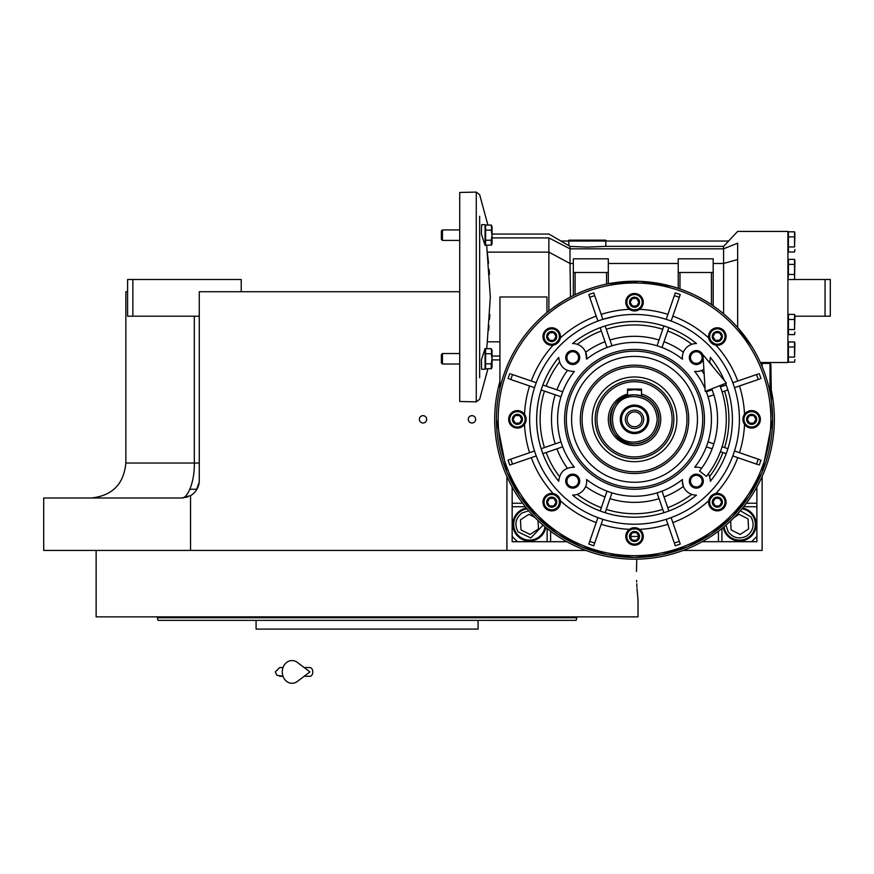 <?xml version="1.0" encoding="UTF-8"?>
<svg xmlns="http://www.w3.org/2000/svg" width="874" height="874" viewBox="0 0 874 874"><rect width="100%" height="100%" fill="white"/><g stroke="black" fill="none" stroke-linecap="round" stroke-linejoin="round"><path stroke-width="1.31" d="M189.887 489.254L196.934 489.254M762.128 476.538L762.128 550.434L683.184 550.434M787.911 279.494L788.435 274.491L794.542 274.491L794.542 259.349L788.435 259.349L788.435 274.491M794.553 279.494L830.3 279.494L830.3 316.202L794.903 316.202M825.056 279.494L825.056 316.202M585.864 550.434L43.7 550.434L43.7 497.994L181.792 497.994L187.866 496.902M194.312 316.202L194.312 463.034L125.856 463.034L125.856 291.73L127.604 291.73M459.724 291.73L199.272 291.73L199.272 480.514A17.48 17.48 0 0 1 190.543 495.645L190.543 550.434M506.92 476.538L506.92 550.434M423.016 423.005A3.671 3.671 0 0 0 426.687 419.334A3.671 3.671 0 0 0 423.016 415.663A3.671 3.671 0 0 0 419.345 419.334A3.671 3.671 0 0 0 423.016 423.005M471.96 423.005A3.671 3.671 0 0 0 475.631 419.334A3.671 3.671 0 0 0 471.96 415.663A3.671 3.671 0 0 0 468.289 419.334A3.671 3.671 0 0 0 471.96 423.005M190.521 495.656L181.792 497.994C187.495 498.541 194.749 482.142 194.312 463.034L199.272 463.034M241.224 291.73L241.224 279.494L132.848 279.494L132.848 316.202L199.272 316.202M132.848 316.202L127.604 316.202L127.604 279.494L132.848 279.494M196.421 490.096L199.196 482.197L196.421 490.096M199.25 481.279L199.272 480.514L199.25 481.279M636.48 571.41L636.764 559.152L636.48 571.41C638.151 608.621 638.151 608.621 636.48 571.41M636.633 580.434L636.687 581.942M636.764 583.788L636.938 587.197M637.026 588.573L638.02 600.252L638.02 616.858L96.14 616.858L96.14 550.434M375.82 620.354L158.019 620.354L157.32 617.732L576.84 617.732L576.84 616.858M478.078 620.354L478.078 629.094L256.082 629.094L256.082 620.354L189.221 620.354M157.32 616.858L157.32 617.732M480.7 617.732L487.736 617.732M576.84 617.732L576.141 620.354L358.34 620.354M158.019 620.354L159.363 620.354M162.389 620.354L174.363 620.354M452.295 620.354L467.153 620.354L452.295 620.354M267.007 620.354L281.865 620.354L267.007 620.354M544.939 620.354L559.797 620.354L544.939 620.354M445.106 629.094L289.054 629.094M756.884 487.037L756.884 536.45L751.64 541.694L702.226 541.694L756.873 541.705L756.873 536.461M566.822 541.694L517.408 541.694L512.164 536.45L512.164 487.037L512.153 541.705L566.833 541.705M512.164 503.238L522.652 503.238M550.62 541.694L550.62 531.206M718.428 541.694L718.428 531.206M756.884 503.238L746.396 503.238M723.257 527.415A16.606 16.606 0 0 0 756.196 524.4A16.606 16.606 0 0 0 742.605 508.067M526.443 508.067A16.606 16.606 0 0 0 529.458 541.006A16.606 16.606 0 0 0 545.791 527.415M528.726 510.777L522.007 512.983C515.594 518.206 514.273 524.498 518.053 531.851L530.758 537.969L543.082 525.132M527.088 508.843A15.732 15.732 -33.2 0 0 516.294 532.998A15.732 15.732 146.8 0 0 545.015 526.771M534.669 517.244L528.901 514.316L520.456 519.844L521.013 529.917L530.015 534.473L538.471 528.956L538.002 520.522M641.516 389.553A30.59 30.59 0 0 0 639.134 389.094A30.59 30.59 0 0 1 641.516 389.553L639.123 389.094M629.914 389.094A30.59 30.59 0 0 0 627.532 389.553L629.925 389.094M725.966 525.132L728.173 531.851C733.395 538.264 739.688 539.586 747.041 535.806C753.454 530.584 754.775 524.302 750.995 516.938L740.322 510.777M724.033 526.771A15.732 15.732 -33.2 0 0 726.414 532.998A15.732 15.732 146.8 0 0 748.188 537.565A15.732 15.732 146.8 0 0 752.754 515.791A15.732 15.732 -33.2 0 0 741.96 508.843M730.642 520.904L731.134 529.917L740.147 534.473L748.592 528.956L748.035 518.872L739.033 514.316L734.04 517.583M657.248 419.334C655.904 405.536 648.322 397.954 634.524 396.61C605.212 395.201 605.212 443.468 634.524 442.058C648.322 440.714 655.904 433.133 657.248 419.334M610.052 419.334A24.472 24.472 0 0 0 634.524 443.806A24.472 24.472 0 0 0 641.516 395.878A24.472 24.472 0 0 0 634.524 394.862C602.951 393.355 602.951 445.314 634.524 443.806C649.382 442.353 657.543 434.192 658.996 419.334C657.543 404.476 649.382 396.315 634.524 394.862A24.472 24.472 0 0 0 610.052 419.334L610.533 414.527M641.516 390.208L634.524 389.378L627.532 390.208M634.524 405.088A14.246 14.246 0 0 0 620.278 419.334A14.246 14.246 0 0 0 634.524 433.58A14.246 14.246 0 0 0 648.77 419.334A14.246 14.246 0 0 0 634.524 405.088M634.524 432.357A13.023 13.023 0 0 1 621.501 419.334A13.023 13.023 0 0 1 634.524 406.312A13.023 13.023 0 0 1 647.547 419.334A13.023 13.023 0 0 1 634.524 432.357M634.524 428.511A9.177 9.177 0 0 1 625.347 419.334A9.177 9.177 0 0 1 634.524 410.157A9.177 9.177 0 0 1 643.701 419.334A9.177 9.177 0 0 1 634.524 428.511M634.524 426.763A7.429 7.429 0 0 0 641.953 419.334A7.429 7.429 0 0 0 634.524 411.905A7.429 7.429 0 0 0 627.095 419.334A7.429 7.429 0 0 0 634.524 426.763M719.881 385.631A91.77 91.77 0 0 1 706.389 476.396L699.55 470.966A83.03 83.03 0 0 0 711.753 388.832A83.03 83.03 0 0 1 712.135 389.837L706.345 391.825A76.912 76.912 -109 0 1 708.06 396.785L710.103 396.086M702.969 354.713L705.242 391.41L726.381 383.063L702.969 354.713M304.163 667.55L309.931 667.55A4.37 2.862 90 0 1 312.794 671.92A4.37 2.862 90 0 1 309.931 676.29L304.163 676.29M297.346 681.447A11.362 9.756 -90 0 1 287.371 681.906A11.362 9.756 -90 0 1 282.269 671.92A11.362 9.756 -90 0 1 287.371 661.935A11.362 9.756 -90 0 1 297.346 662.394L309.942 671.92L297.346 681.447M641.516 395.878L641.516 394.065A26.22 26.22 0 0 1 634.524 445.554A26.22 26.22 0 0 1 627.532 394.065L627.532 395.878M630.154 304.72A5.036 5.036 0 0 1 630.154 299.716L630.176 299.684A5.036 5.036 0 0 1 634.502 297.182L634.546 297.182A5.036 5.036 0 0 1 638.872 299.684L638.894 299.716A5.036 5.036 0 0 1 638.894 304.72L638.872 304.753A5.036 5.036 0 0 1 634.546 307.255L634.502 307.255A5.036 5.036 0 0 1 630.176 304.753L630.154 299.716M547.342 339.025A5.036 5.036 0 0 1 547.342 334.021L547.364 333.988A5.036 5.036 0 0 1 551.691 331.486L551.734 331.486A5.036 5.036 0 0 1 556.061 333.988L556.082 334.021A5.036 5.036 0 0 1 556.082 339.025L556.061 339.057A5.036 5.036 0 0 1 551.734 341.559L551.691 341.559A5.036 5.036 0 0 1 547.364 339.057L547.342 334.021M513.038 421.836A5.036 5.036 0 0 1 513.038 416.832L513.06 416.8A5.036 5.036 0 0 1 517.386 414.298L517.43 414.298A5.036 5.036 0 0 1 521.756 416.8L521.778 416.832A5.036 5.036 0 0 1 521.778 421.836L521.756 421.869A5.036 5.036 0 0 1 517.43 424.371L517.386 424.371A5.036 5.036 0 0 1 513.06 421.869L513.038 416.832M547.342 504.648A5.036 5.036 0 0 1 547.342 499.644L547.364 499.611A5.036 5.036 0 0 1 551.691 497.109L551.734 497.109A5.036 5.036 0 0 1 556.061 499.611L556.082 499.644A5.036 5.036 0 0 1 556.082 504.648L556.061 504.68A5.036 5.036 0 0 1 551.734 507.182L551.691 507.182A5.036 5.036 0 0 1 547.364 504.68L547.342 499.644M630.154 538.952A5.036 5.036 0 0 1 630.154 533.948L630.176 533.916A5.036 5.036 0 0 1 634.502 531.414L634.546 531.414A5.036 5.036 0 0 1 638.872 533.916L638.894 533.948A5.036 5.036 0 0 1 638.894 538.952L638.872 538.985A5.036 5.036 0 0 1 634.546 541.487L634.502 541.487A5.036 5.036 0 0 1 630.176 538.985L630.154 533.948M712.966 504.648A5.036 5.036 0 0 1 712.966 499.644L712.987 499.611A5.036 5.036 0 0 1 717.314 497.109L717.357 497.109A5.036 5.036 0 0 1 721.684 499.611L721.706 499.644A5.036 5.036 0 0 1 721.706 504.648L721.684 504.68A5.036 5.036 0 0 1 717.357 507.182L717.314 507.182A5.036 5.036 0 0 1 712.987 504.68L712.966 499.644M747.27 421.836A5.036 5.036 0 0 1 747.27 416.832L747.292 416.8A5.036 5.036 0 0 1 751.618 414.298L751.662 414.298A5.036 5.036 0 0 1 755.988 416.8L756.01 416.832A5.036 5.036 0 0 1 756.01 421.836L755.988 421.869A5.036 5.036 0 0 1 751.662 424.371L751.618 424.371A5.036 5.036 0 0 1 747.292 421.869L747.27 416.832M682.441 359.17A76.912 76.912 0 0 0 586.607 359.17A13.984 13.984 0 0 0 572.568 343.548A97.888 97.888 0 0 1 696.48 343.548A13.984 13.984 0 0 0 682.441 359.17L682.354 357.062M709.404 362.492A13.984 13.984 0 0 0 710.311 357.379A97.888 97.888 0 0 1 724.502 380.78M725.573 383.38A97.888 97.888 0 0 1 710.311 481.29A13.984 13.984 0 0 0 708.301 473.916M708.06 396.785L713.84 394.797A83.03 83.03 0 0 1 713.84 443.872L708.06 441.883A76.912 76.912 -71 0 1 706.345 446.843L712.135 448.832A83.03 83.03 0 0 1 701.647 468.202A13.984 13.984 0 0 0 694.688 467.251A76.912 76.912 0 0 0 706.061 391.082M664.021 496.945A83.03 83.03 0 0 0 683.392 486.457L682.343 481.137A13.984 13.984 0 0 0 696.48 495.121L695.966 495.11M682.343 481.432L682.441 479.498A13.984 13.984 0 0 0 682.343 481.137M695.387 495.088L694.808 495.034M694.754 495.034L694.109 494.946M693.333 494.793L691.913 494.4M558.759 358.187L558.737 357.532C559.83 366.796 565.03 371.428 574.36 371.417L573.792 371.472M558.847 359.258L558.77 358.395M574.36 371.417A76.912 76.912 0 0 0 574.36 467.251C565.03 467.24 559.83 471.873 558.737 481.137L558.748 480.558M712.966 339.025A5.036 5.036 0 0 1 712.966 334.021L712.987 333.988A5.036 5.036 0 0 1 717.314 331.486L717.357 331.486A5.036 5.036 0 0 1 721.684 333.988L721.706 334.021A5.036 5.036 0 0 1 721.706 339.025L721.684 339.057A5.036 5.036 0 0 1 717.357 341.559L717.314 341.559A5.036 5.036 0 0 1 712.987 339.057L712.966 334.021M734.761 382.047L732.805 382.725A104.88 104.88 -109 0 1 734.51 387.674L736.465 387.007M739.47 385.969A110.124 110.124 0 0 1 744.528 414.254L744.189 414.768M743.829 415.412L742.9 419.334A8.74 8.74 0 0 0 751.64 428.074A8.74 8.74 0 0 0 760.38 419.334A8.74 8.74 0 0 0 751.64 410.594A8.74 8.74 0 0 0 742.9 419.334A8.74 8.74 0 0 0 751.64 428.074A8.74 8.74 0 0 0 760.38 419.334A8.74 8.74 0 0 0 751.64 410.594A8.74 8.74 0 0 0 744.528 424.414A8.74 8.74 0 0 0 760.38 419.334M605.824 246.348L605.824 241.038L728.676 241.038L723.585 246.348L605.824 246.348L587.328 247.113L569.979 246.413M568.832 245.66L560.857 241.038L568.832 241.038L568.832 245.66L570.012 246.435L570.012 248.828L723.585 248.828L723.585 313.799M492.062 237.903L548.872 237.903C548.872 232.823 548.872 232.823 548.872 237.903L548.872 252.138L570.012 263.467L570.514 296.974M716.713 308.369L713.184 305.834L713.184 258.824L678.224 258.824L678.224 272.502L713.184 272.502M489.833 314.443L489.516 319.48M489.036 325.532L488.566 330.536M728.545 241.038L737.656 231.424L787.911 231.424L787.911 362.524L762.128 362.524L762.128 366.545M760.282 362.273L761.254 362.524M739.022 329.061L750.373 344.181M751.837 346.475L737.656 327.499L737.656 243.169C737.656 227.644 737.656 227.644 737.656 243.169L723.585 248.828L723.585 246.348M754.612 351.162L752.481 347.524M794.542 362.131L794.903 359.607L794.542 362.131L788.435 362.131L788.435 357.084L794.542 357.084L794.542 341.942L788.435 341.942L788.435 357.084M794.542 334.6L794.903 332.076L794.542 334.6L788.435 334.6L788.435 329.553L794.542 329.553L794.542 314.411L788.435 314.411L788.435 329.553M794.542 252.007L794.903 249.483L794.542 252.007L788.435 252.007L788.435 246.96L794.542 246.96L794.542 231.818L788.435 231.818L788.435 246.96M569.52 297.499L565.325 299.837M563.468 300.929L559.316 303.518M553.788 307.298L552.914 307.932M724.917 314.935L725.923 315.82M762.15 472.069L772.616 419.334L771.48 401.701M771.458 401.461L770.868 364.272L769.994 363.398L769.994 392.557M734.717 324.309L736.279 325.98M713.184 263.467L723.585 263.467L737.656 259.534M678.224 272.502L678.224 288.344L679.972 288.933A138.092 138.092 0 0 1 711.436 304.644L713.184 305.834M678.224 288.344L672.346 286.519M671.385 286.257L639.954 281.352L608.304 283.755L608.304 258.824L573.344 258.824L573.344 272.502L608.304 272.502M573.169 295.62L575.092 294.691A138.092 138.092 0 0 1 606.556 284.105L606.556 272.502M574.469 294.986L575.016 294.724M548.872 311.013L548.872 252.138L487.288 252.138L488.544 263.183M552.718 308.085L563.042 301.18M565.27 299.858L569.957 297.269M499.928 388.46L499.928 296.974L546.949 296.974L546.949 312.564A134.093 129.964 -30.8 0 1 547.856 311.821M794.903 344.465L794.542 357.084M788.435 346.989L794.542 346.989M794.903 316.934L794.542 329.553M788.435 319.458L794.542 319.458M794.903 234.341L794.542 246.96M788.435 236.865L794.542 236.865M788.435 279.538L794.542 279.538L794.542 274.491M788.435 264.396L794.542 264.396M638.894 536.374L638.894 536.374A117.116 117.116 0 0 1 630.154 536.374A117.116 117.116 0 0 0 638.894 536.374L638.894 536.374M496.432 419.334A138.092 138.092 0 0 0 634.524 557.426A138.092 138.092 0 0 0 772.616 419.334A138.092 138.092 0 0 0 634.524 281.242A138.092 138.092 0 0 0 496.432 419.334A138.092 138.092 0 0 0 634.524 557.426A138.092 138.092 0 0 0 772.616 419.334A138.092 138.092 0 0 0 634.524 281.242A138.092 138.092 0 0 0 496.432 419.334L506.811 471.862M506.986 472.288L519.571 495.853M519.713 496.061L536.68 516.785M536.942 517.037L557.514 533.959M557.907 534.222L581.418 546.807M581.713 546.927L607.343 554.728M607.638 554.782L634.174 557.426M634.655 557.426L661.159 554.837M661.531 554.761L687.161 547.004M687.39 546.906L710.966 534.342M711.349 534.08L731.942 517.211M732.226 516.916L749.226 496.235M749.346 496.05L761.975 472.484M489.134 269.531L489.506 274.36M573.344 272.502L573.344 295.532M499.928 341.81L487.288 341.81L490.325 296.974L486.665 245.266M573.344 263.467L570.012 263.467L570.012 248.828L548.872 237.903M794.903 261.872L794.542 279.538M485.07 348.551L481.432 359.782L481.607 369.265L485.07 369.265L485.07 348.551L486.13 348.682M487.288 341.81L486.665 348.682M485.07 245.397L485.07 224.684L481.607 224.684L481.432 234.166L485.07 245.397L486.13 245.266M721.706 494.575A8.74 8.74 0 0 1 726.065 501.709M713.479 494.313A8.74 8.74 0 0 1 715.904 493.526L714.615 493.843L708.716 500.715A110.124 110.124 0 0 1 672.849 522.576M747.27 411.763A8.74 8.74 0 0 1 756.01 411.763M712.692 343.919A8.74 8.74 0 0 1 712.07 343.493M709.939 341.166A8.74 8.74 0 0 1 709.568 340.521M709.502 340.379A8.74 8.74 0 0 1 708.716 337.954L709.033 339.243M709.043 339.265L715.904 345.143A8.74 8.74 0 0 1 713.315 344.28M630.154 309.789A8.74 8.74 0 0 1 629.444 309.33L630.58 310.019A8.74 8.74 0 0 1 630.154 309.789L630.154 309.789M638.894 309.789L638.894 309.789A8.74 8.74 0 0 1 637.168 310.543M636.469 310.74A8.74 8.74 0 0 1 635.737 310.871M632.579 310.74A8.74 8.74 0 0 1 631.858 310.543M631.716 310.488A8.74 8.74 0 0 1 630.602 310.03L639.604 309.33A8.74 8.74 0 0 0 634.524 293.478A8.74 8.74 0 0 0 625.784 302.218A8.74 8.74 0 0 0 634.524 310.958A8.74 8.74 0 0 0 643.264 302.218A8.74 8.74 0 0 0 634.524 293.478A8.74 8.74 0 0 0 625.784 302.218A8.74 8.74 0 0 0 634.524 310.958A8.74 8.74 0 0 0 643.264 302.218M547.342 344.094A8.74 8.74 0 0 1 542.972 336.523A8.74 8.74 0 0 0 551.712 345.263A8.74 8.74 0 0 0 560.452 336.523A8.74 8.74 0 0 0 551.712 327.783A8.74 8.74 0 0 0 542.972 336.523A8.74 8.74 0 0 0 551.712 345.263A8.74 8.74 0 0 0 560.452 336.523A8.74 8.74 0 0 0 551.712 327.783A8.74 8.74 0 0 0 542.972 336.523M555.569 344.356A8.74 8.74 0 0 1 553.144 345.143L554.433 344.826M529.578 385.969A110.124 110.124 0 0 0 524.52 414.254A8.74 8.74 0 0 1 526.061 418.122L524.52 414.254A8.74 8.74 0 0 0 508.668 419.334A8.74 8.74 0 0 0 517.408 428.074A8.74 8.74 0 0 0 526.148 419.334A8.74 8.74 0 0 0 517.408 410.594A8.74 8.74 0 0 0 508.668 419.334L508.668 419.323M513.038 411.763A8.74 8.74 0 0 1 521.778 411.763M521.778 426.905A8.74 8.74 0 0 1 511.541 425.813M556.356 494.75A8.74 8.74 0 0 1 556.978 495.176M559.109 497.503A8.74 8.74 0 0 1 559.48 498.147M559.546 498.289A8.74 8.74 0 0 1 560.332 500.715L560.016 499.425M560.005 499.404L553.144 493.526A8.74 8.74 0 0 1 555.733 494.389M638.894 528.879A8.74 8.74 0 0 1 639.604 529.338L638.468 528.65A8.74 8.74 0 0 1 638.894 528.879L638.894 528.879M630.154 528.879L630.154 528.879A8.74 8.74 0 0 1 631.88 528.125M632.579 527.929A8.74 8.74 0 0 1 633.311 527.798M636.469 527.929A8.74 8.74 0 0 1 637.19 528.125M637.332 528.18A8.74 8.74 0 0 1 638.446 528.639L629.444 529.338A8.74 8.74 0 0 0 634.524 545.19A8.74 8.74 0 0 0 643.264 536.45A8.74 8.74 0 0 0 634.524 527.71A8.74 8.74 0 0 0 625.784 536.45A8.74 8.74 0 0 0 634.524 545.19A8.74 8.74 0 0 0 643.264 536.45A8.74 8.74 0 0 0 634.524 527.71A8.74 8.74 0 0 0 625.784 536.45M737.765 381.009A110.124 110.124 0 0 0 715.904 345.143A8.74 8.74 0 0 0 726.076 336.523A8.74 8.74 0 0 0 717.336 327.783A8.74 8.74 0 0 0 708.596 336.523A8.74 8.74 0 0 0 717.336 345.263A8.74 8.74 0 0 0 726.076 336.523A8.74 8.74 0 0 0 717.336 327.783A8.74 8.74 0 0 0 708.596 336.523A8.74 8.74 0 0 0 717.336 345.263A8.74 8.74 0 0 0 726.076 336.523M757.998 374.05L732.805 382.725M734.51 387.674L759.714 378.999M759.714 459.669L734.51 450.995A104.88 104.88 -71 0 1 732.805 455.944L757.998 464.629M679.819 542.809L680.245 544.065A132.848 132.848 0 0 1 675.285 545.769L674.859 544.524M594.189 544.524L593.763 545.769A132.848 132.848 0 0 1 588.803 544.065L589.229 542.809M531.283 457.659A110.124 110.124 0 0 0 553.144 493.526A8.74 8.74 0 0 0 542.972 502.146A8.74 8.74 0 0 0 551.712 510.886A8.74 8.74 0 0 0 560.452 502.146A8.74 8.74 0 0 0 551.712 493.406A8.74 8.74 0 0 0 542.972 502.146A8.74 8.74 0 0 0 551.712 510.886A8.74 8.74 0 0 0 560.452 502.146A8.74 8.74 0 0 0 551.712 493.406A8.74 8.74 0 0 0 542.972 502.146M511.05 464.629L509.793 465.055A132.848 132.848 0 0 1 508.089 460.095L509.334 459.669M509.334 378.999L534.538 387.674A104.88 104.88 109 0 1 536.243 382.725L511.05 374.05M589.229 295.86L588.803 294.604A132.848 132.848 0 0 1 593.763 292.899L594.189 294.156M674.859 294.156L675.285 292.899A132.848 132.848 0 0 1 680.245 294.604L679.819 295.86M568.1 241.038L568.974 240.164L605.682 240.164L606.556 241.038M666.851 317.393L666.185 319.349A104.88 104.88 -161 0 1 671.134 321.053L671.811 319.097M742.987 420.558L744.528 424.414A110.124 110.124 0 0 1 739.47 452.699M736.465 451.661L734.51 450.995M732.805 455.944L734.761 456.621M671.811 519.571L671.134 517.616A104.88 104.88 -19 0 1 666.185 519.32L675.285 545.769A132.848 132.848 0 0 0 680.245 544.065L671.134 517.616M666.185 519.32L666.851 521.286M602.197 521.286L602.863 519.32A104.88 104.88 19 0 1 597.914 517.616L588.803 544.065A132.848 132.848 0 0 0 593.763 545.769L602.863 519.32M597.914 517.616L597.237 519.571M534.287 456.621L536.243 455.944A104.88 104.88 71 0 1 534.538 450.995L508.089 460.095A132.848 132.848 0 0 0 509.793 465.055L536.243 455.944M534.538 450.995L532.583 451.661M532.572 387.007L534.538 387.674M529.578 452.699A110.124 110.124 0 0 1 524.52 424.414L524.859 423.901M525.219 423.256L525.667 422.186M525.733 422L525.995 420.929M536.243 382.725L534.287 382.047M554.455 344.815L560.332 337.954A110.124 110.124 0 0 1 596.199 316.093M597.237 319.097L597.914 321.053A104.88 104.88 161 0 1 602.863 319.349L593.763 292.899A132.848 132.848 0 0 0 588.803 294.604L597.914 321.053M614.717 316.344L602.863 319.349L602.197 317.393M671.134 321.053L680.245 294.604A132.848 132.848 0 0 0 675.285 292.899L666.185 319.349M459.724 401.494L459.724 192.455L476.275 192.094L476.275 401.854L459.724 401.494M739.404 419.334A104.88 104.88 0 0 0 634.524 314.454A104.88 104.88 0 0 0 529.644 419.334A104.88 104.88 0 0 0 634.524 524.214A104.88 104.88 0 0 0 739.404 419.334M760.959 378.573A132.848 132.848 0 0 0 759.255 373.613A132.848 132.848 0 0 1 760.959 378.573M759.255 465.055A132.848 132.848 0 0 0 760.959 460.095A132.848 132.848 0 0 1 759.255 465.055M726.076 502.146A8.74 8.74 0 0 0 717.336 493.406A8.74 8.74 0 0 0 708.596 502.146A8.74 8.74 0 0 0 717.336 510.886A8.74 8.74 0 0 0 726.076 502.146A8.74 8.74 0 0 0 717.336 493.406A8.74 8.74 0 0 0 708.596 502.146A8.74 8.74 0 0 0 717.336 510.886A8.74 8.74 0 0 0 726.076 502.146M509.793 373.613A132.848 132.848 0 0 0 508.089 378.573A132.848 132.848 0 0 1 509.793 373.613M558.737 481.29C544.251 463.176 536.887 442.528 536.636 419.334C536.865 396.141 544.229 375.481 558.737 357.379L558.737 357.379M696.48 495.121A97.888 97.888 0 0 1 572.568 495.121A13.984 13.984 0 0 0 586.607 479.498A76.912 76.912 0 0 0 682.441 479.498M705.078 388.722A76.912 76.912 0 0 0 694.688 371.417A13.984 13.984 0 0 0 703.876 369.298M565.729 357.532A6.992 6.992 0 0 1 572.721 350.54A6.992 6.992 0 0 1 579.713 357.532A6.992 6.992 0 0 1 572.721 364.524A6.992 6.992 0 0 1 565.729 357.532M703.22 358.701A6.992 6.992 0 0 1 695.737 364.502A6.992 6.992 0 0 1 695.311 350.616A6.992 6.992 0 0 1 703.024 355.532M689.335 481.137A6.992 6.992 0 0 1 696.327 474.145A6.992 6.992 0 0 1 703.319 481.137A6.992 6.992 0 0 1 696.327 488.129A6.992 6.992 0 0 1 689.335 481.137M565.729 481.137A6.992 6.992 0 0 1 572.721 474.145A6.992 6.992 0 0 1 579.713 481.137A6.992 6.992 0 0 1 572.721 488.129A6.992 6.992 0 0 1 565.729 481.137M485.594 363.824L491.275 363.824L491.275 368.872L492.062 367.167L492.062 358.777L491.527 368.566L485.594 368.872L485.594 348.682L491.275 348.682L492.018 358.777L491.275 353.73L485.594 353.73M491.527 244.971L485.594 245.266L485.594 225.077L491.275 225.077L492.018 235.172L491.275 230.124L485.594 230.124M499.928 381.403A139.84 139.84 0 0 0 634.524 559.174A139.84 139.84 0 0 0 770.868 388.264M762.685 363.398A139.84 139.84 0 0 0 762.303 362.524M712.966 336.381L712.966 337.834M712.987 333.988L717.314 331.486L721.684 333.988M721.706 334.021L721.706 336.523L719.521 340.303L715.151 340.303L712.966 336.523L715.151 332.732L714.014 333.398M715.151 332.732L719.521 332.732L718.384 332.076M721.706 336.665L721.706 339.025M719.521 332.732L721.706 336.523L721.706 335.201M721.684 339.057L717.357 341.559L712.987 339.057M719.521 340.303L720.668 339.647M715.151 340.303L716.298 340.969M572.12 467.164L572.776 467.153M573.77 467.186L574.36 467.251M558.77 480.219L558.836 479.498M558.945 396.086L560.988 396.785A76.912 76.912 109 0 1 562.703 391.825L542.852 384.997A97.888 97.888 -71 0 0 542.339 386.417M542.219 386.734A97.888 97.888 -71 0 0 541.148 389.957A97.888 97.888 0 0 0 541.148 448.712A97.888 97.888 -109 0 0 542.852 453.672A97.888 97.888 0 0 0 555.383 476.942A97.888 97.888 0 0 1 542.852 453.672L562.703 446.843A76.912 76.912 71 0 1 560.988 441.883L541.148 448.712A97.888 97.888 0 0 1 541.148 389.957L560.988 396.785A76.912 76.912 0 0 0 560.988 441.883L558.945 442.583M575.704 494.793L574.983 494.935M574.24 495.034L573.65 495.088M605.026 496.945A83.03 83.03 0 0 1 585.656 486.457A13.984 13.984 0 0 1 577.255 494.367A94.392 94.392 0 0 0 601.323 507.696M586.607 479.498L586.694 481.607M586.662 482.284L586.487 483.606M611.276 494.913L611.975 492.87A76.912 76.912 19 0 1 607.015 491.155L600.187 511.006M662.732 493.209L662.033 491.155A76.912 76.912 -19 0 1 657.073 492.87L663.901 512.71A97.888 97.888 0 0 1 605.147 512.71L611.975 492.87M710.289 480.405L710.311 481.29M710.081 478.602L710.289 480.339M694.688 467.251L697.048 467.175M710.311 357.379L710.289 358.274M710.289 358.329L710.18 359.422M710.18 359.465L709.557 362.065A94.392 94.392 0 0 1 712.911 366.741M697.048 371.494L696.152 371.516M696.108 371.516L694.688 371.417M566.909 357.532A5.812 5.812 0 0 1 572.721 351.719A5.812 5.812 0 0 1 578.533 357.532A5.812 5.812 0 0 1 572.721 363.344A5.812 5.812 0 0 1 566.909 357.532M690.515 357.532A5.812 5.812 0 0 1 696.327 351.719A5.812 5.812 0 0 1 702.139 357.532A5.812 5.812 0 0 1 696.327 363.344A5.812 5.812 0 0 1 690.515 357.532M690.515 481.137A5.812 5.812 0 0 1 696.327 475.325A5.812 5.812 0 0 1 702.139 481.137A5.812 5.812 0 0 1 696.327 486.949A5.812 5.812 0 0 1 690.515 481.137M566.909 481.137A5.812 5.812 0 0 1 572.721 475.325A5.812 5.812 0 0 1 578.533 481.137A5.812 5.812 0 0 1 572.721 486.949A5.812 5.812 0 0 1 566.909 481.137M704.444 419.334A69.92 69.92 0 0 0 634.524 349.414A69.92 69.92 0 0 0 564.604 419.334A69.92 69.92 0 0 0 634.524 489.254A69.92 69.92 0 0 0 704.444 419.334M693.344 343.875L694.065 343.733M694.808 343.635L695.398 343.58M682.386 356.384L682.561 355.062M600.187 327.663L607.015 347.513A76.912 76.912 161 0 1 611.975 345.798L605.147 325.958A97.888 97.888 0 0 1 663.901 325.958L657.073 345.798A76.912 76.912 -161 0 1 662.033 347.513L662.7 345.558M605.026 341.723A83.03 83.03 0 0 0 585.656 352.211L586.607 359.17M573.661 343.58L574.24 343.635M574.294 343.635L574.939 343.722M575.715 343.875L577.135 344.269M747.27 419.192L747.27 420.656M747.292 416.8L751.618 414.298L755.988 416.8M756.01 416.832L756.01 419.334L753.825 423.114L749.455 423.114L747.27 419.334L749.455 415.554L748.319 416.21M749.455 415.554L753.825 415.554L752.689 414.888M756.01 419.476L756.01 421.836M753.825 415.554L756.01 419.334L756.01 418.012M755.988 421.869L751.662 424.371L747.292 421.869M753.825 423.114L754.961 422.459M749.455 423.114L750.591 423.781M712.966 502.004L712.966 503.468M712.987 499.611L717.314 497.109L721.684 499.611M721.706 499.644L721.706 502.146L719.521 505.937L715.151 505.937L712.966 502.146L715.151 498.366L714.014 499.021M715.151 498.366L719.521 498.366L718.384 497.71M721.706 502.288L721.706 504.648M719.521 498.366L721.706 502.146L721.706 500.835M721.684 504.68L717.357 507.182L712.987 504.68M719.521 505.937L720.668 505.27M715.151 505.937L716.298 506.592M630.154 536.308L630.154 537.772M630.176 533.916L634.502 531.414L638.872 533.916M638.894 533.948L638.894 536.45L636.709 540.23L632.339 540.23L630.154 536.45L632.339 532.67L631.203 533.326M632.339 532.67L636.709 532.67L635.573 532.004M638.894 536.592L638.894 538.952M636.709 532.67L638.894 536.45L638.894 535.128M638.872 538.985L634.546 541.487L630.176 538.985M636.709 540.23L637.845 539.575M632.339 540.23L633.475 540.897M547.342 502.004L547.342 503.468M547.364 499.611L551.691 497.109L556.061 499.611M556.082 499.644L556.082 502.146L553.898 505.937L549.528 505.937L547.342 502.146L549.528 498.366L548.38 499.021M549.528 498.366L553.898 498.366L552.75 497.71M556.082 502.288L556.082 504.648M553.898 498.366L556.082 502.146L556.082 500.835M556.061 504.68L551.734 507.182L547.364 504.68M553.898 505.937L555.034 505.27M549.528 505.937L550.664 506.592M513.038 419.192L513.038 420.656M513.06 416.8L517.386 414.298L521.756 416.8M521.778 416.832L521.778 419.334L519.593 423.114L515.223 423.114L513.038 419.334L515.223 415.554L514.087 416.21M515.223 415.554L519.593 415.554L518.457 414.888M521.778 419.476L521.778 421.836M519.593 415.554L521.778 419.334L521.778 418.012M521.756 421.869L517.43 424.371L513.06 421.869M519.593 423.114L520.729 422.459M515.223 423.114L516.359 423.781M547.342 336.381L547.342 337.834M547.364 333.988L551.691 331.486L556.061 333.988M556.082 334.021L556.082 336.523L553.898 340.303L549.528 340.303L547.342 336.523L549.528 332.732L548.38 333.398M549.528 332.732L553.898 332.732L552.75 332.076M556.082 336.665L556.082 339.025M553.898 332.732L556.082 336.523L556.082 335.201M556.061 339.057L551.734 341.559L547.364 339.057M553.898 340.303L555.034 339.647M549.528 340.303L550.664 340.969M630.154 302.076L630.154 303.54M630.176 299.684L634.502 297.182L638.872 299.684M638.894 299.716L638.894 302.218L636.709 305.998L632.339 305.998L630.154 302.218L632.339 298.438L631.203 299.094M632.339 298.438L636.709 298.438L635.573 297.772M638.894 302.36L638.894 304.72M636.709 298.438L638.894 302.218L638.894 300.896M638.872 304.753L634.546 307.255L630.176 304.753M636.709 305.998L637.845 305.343M632.339 305.998L633.475 306.665M491.275 363.824L492.018 358.777M485.594 240.219L491.275 240.219L492.018 235.172M492.062 243.562L492.062 235.172L492.062 243.562L491.275 245.266L491.275 240.219M491.527 230.714L491.996 234.046M560.649 447.543L562.703 446.843M562.703 391.825L560.747 391.159M558.202 358.045A97.888 97.888 0 0 0 549.407 370.991A97.888 97.888 0 0 1 558.202 358.045M549.047 371.625A97.888 97.888 0 0 0 542.852 384.997A97.888 97.888 0 0 1 549.047 371.625M668.861 511.006L662.033 491.155M657.073 492.87L657.772 494.913M607.015 491.155L606.348 493.111M706.345 446.843L708.301 447.51M720.405 451.683L726.196 453.672M727.9 448.712L722.11 446.723M710.103 442.583L708.06 441.883M722.11 391.945L727.9 389.957M726.196 384.997L720.405 386.985M708.399 391.126L706.345 391.825M702.696 419.334A68.172 68.172 0 0 0 634.524 351.162A68.172 68.172 0 0 0 566.352 419.334A68.172 68.172 0 0 0 634.524 487.506A68.172 68.172 0 0 0 702.696 419.334M662.033 347.513L668.861 327.663M657.772 343.755L657.073 345.798M611.975 345.798L611.276 343.755M606.316 345.459L607.015 347.513M492.062 358.777L492.062 350.387L492.062 358.777M459.724 240.416L442.441 240.416L442.441 229.928L459.724 229.928M459.724 364.021L442.441 364.021L442.441 353.533L459.724 353.533M492.062 235.172L492.062 226.781L492.062 235.172M492.062 234.046L492.062 226.781L492.062 234.046L548.872 234.046L560.955 241.038M697.452 419.334A62.928 62.928 0 0 1 634.524 482.262A62.928 62.928 0 0 1 571.596 419.334A62.928 62.928 0 0 1 634.524 356.406A62.928 62.928 0 0 1 697.452 419.334M442.441 240.416L441.37 239.345L441.37 230.998L442.441 229.928M442.441 364.021L441.37 362.95L441.37 354.604L442.441 353.533M614.99 316.29L618.366 315.711M623.523 315.033L625.839 314.815M686.964 419.334A52.44 52.44 0 0 0 634.524 366.894A52.44 52.44 0 0 0 582.084 419.334A52.44 52.44 0 0 0 634.524 471.774A52.44 52.44 0 0 0 686.964 419.334M592.168 419.334A42.356 42.356 0 0 1 634.524 376.978A42.356 42.356 0 0 1 676.88 419.334A42.356 42.356 0 0 1 634.524 461.691A42.356 42.356 0 0 1 592.168 419.334M673.854 419.334A39.33 39.33 0 0 0 634.524 380.004A39.33 39.33 0 0 0 595.194 419.334A39.33 39.33 0 0 0 634.524 458.664A39.33 39.33 0 0 0 673.854 419.334A39.33 39.33 0 0 0 634.524 380.004A39.33 39.33 0 0 0 595.194 419.334A39.33 39.33 0 0 0 634.524 458.664A39.33 39.33 0 0 0 673.854 419.334M641.516 394.065L641.516 389.094L627.532 389.094L627.532 394.065M743.687 506.734L756.884 506.734M721.924 541.694L721.924 528.497M547.124 528.497L547.124 541.694M512.164 506.734L525.361 506.734M641.516 390.449L634.524 389.618L627.532 390.449M724.59 447.575A94.392 94.392 0 0 0 724.59 391.093M568.832 241.038L605.824 241.038M711.436 272.502L711.436 304.644M679.972 288.933L679.972 272.502M608.304 263.467L678.224 263.467M575.092 294.691L575.092 272.502M770.868 419.334A136.344 136.344 0 0 0 634.524 282.99A136.344 136.344 0 0 0 498.18 419.334A136.344 136.344 0 0 0 634.524 555.678A136.344 136.344 0 0 0 770.868 419.334M479.651 377.721L479.651 216.239M492.062 356.046L499.928 356.046M737.765 457.659A110.124 110.124 0 0 1 715.904 493.526M667.889 524.28A110.124 110.124 0 0 1 639.604 529.338M629.444 529.338A110.124 110.124 0 0 1 601.159 524.28M596.199 522.576A110.124 110.124 0 0 1 560.332 500.715M531.283 381.009A110.124 110.124 0 0 1 553.144 345.143M601.159 314.389A110.124 110.124 0 0 1 629.444 309.33M639.604 309.33A110.124 110.124 0 0 1 667.889 314.389M672.849 316.093A110.124 110.124 0 0 1 708.716 337.954M675.285 545.769A132.848 132.848 0 0 0 680.245 544.065M588.803 544.065A132.848 132.848 0 0 0 593.763 545.769M508.089 460.095A132.848 132.848 0 0 0 509.793 465.055M508.668 419.334A8.74 8.74 0 0 0 517.408 428.074A8.74 8.74 0 0 0 526.148 419.334A8.74 8.74 0 0 0 517.408 410.594A8.74 8.74 0 0 0 508.668 419.334M593.763 292.899A132.848 132.848 0 0 0 588.803 294.604M680.245 294.604A132.848 132.848 0 0 0 675.285 292.899M709.644 336.523A7.691 7.691 0 0 0 717.336 344.214A7.691 7.691 0 0 0 725.027 336.523A7.691 7.691 0 0 0 717.336 328.832A7.691 7.691 0 0 0 709.644 336.523M756.523 374.553A129.964 129.964 -109 0 1 758.228 379.513M759.331 419.334A7.691 7.691 0 0 0 751.64 411.643A7.691 7.691 0 0 0 743.949 419.334A7.691 7.691 0 0 0 751.64 427.025A7.691 7.691 0 0 0 759.331 419.334M758.228 459.156A129.964 129.964 -71 0 1 756.523 464.116M725.027 502.146A7.691 7.691 0 0 0 717.336 494.455A7.691 7.691 0 0 0 709.644 502.146A7.691 7.691 0 0 0 717.336 509.837A7.691 7.691 0 0 0 725.027 502.146M679.306 541.334A129.964 129.964 -19 0 1 674.346 543.038M642.215 536.45A7.691 7.691 0 0 0 634.524 528.759A7.691 7.691 0 0 0 626.833 536.45A7.691 7.691 0 0 0 634.524 544.141A7.691 7.691 0 0 0 642.215 536.45M594.702 543.038A129.964 129.964 19 0 1 589.742 541.334M559.404 502.146A7.691 7.691 0 0 0 551.712 494.455A7.691 7.691 0 0 0 544.021 502.146A7.691 7.691 0 0 0 551.712 509.837A7.691 7.691 0 0 0 559.404 502.146M512.525 464.116A129.964 129.964 71 0 1 510.82 459.156M509.717 419.334A7.691 7.691 0 0 0 517.408 427.025A7.691 7.691 0 0 0 525.099 419.334A7.691 7.691 0 0 0 517.408 411.643A7.691 7.691 0 0 0 509.717 419.334M510.82 379.513A129.964 129.964 109 0 1 512.525 374.553M544.021 336.523A7.691 7.691 0 0 0 551.712 344.214A7.691 7.691 0 0 0 559.404 336.523A7.691 7.691 0 0 0 551.712 328.832A7.691 7.691 0 0 0 544.021 336.523M589.742 297.335A129.964 129.964 161 0 1 594.702 295.631M626.833 302.218A7.691 7.691 0 0 0 634.524 309.909A7.691 7.691 0 0 0 642.215 302.218A7.691 7.691 0 0 0 634.524 294.527A7.691 7.691 0 0 0 626.833 302.218M674.346 295.631A129.964 129.964 -161 0 1 679.306 297.335M560.988 441.883A76.912 76.912 0 0 1 560.988 396.785M605.147 512.71A97.888 97.888 0 0 0 663.901 512.71M663.901 325.958A97.888 97.888 0 0 0 605.147 325.958M546.163 452.535A94.392 94.392 0 0 0 559.491 476.603M567.401 468.202A83.03 83.03 0 0 1 556.913 448.832M544.458 391.093A94.392 94.392 0 0 0 544.458 447.575M559.491 362.065A94.392 94.392 0 0 0 546.163 386.133M556.913 389.837A83.03 83.03 0 0 1 567.401 370.467M555.208 443.872A83.03 83.03 0 0 1 555.208 394.797M667.725 507.696A94.392 94.392 0 0 0 691.793 494.367M606.283 509.4A94.392 94.392 0 0 0 662.765 509.4M659.062 498.661A83.03 83.03 0 0 1 609.986 498.661M709.557 476.603A94.392 94.392 0 0 0 722.885 452.535M701.647 370.467A83.03 83.03 0 0 1 704.182 374.138M722.885 386.133A94.392 94.392 0 0 0 722.317 384.658M691.793 344.301A94.392 94.392 0 0 0 667.725 330.973M664.021 341.723A83.03 83.03 0 0 1 683.392 352.211M609.986 340.019A83.03 83.03 0 0 1 659.062 340.019M601.323 330.973A94.392 94.392 0 0 0 577.255 344.301M662.765 329.269A94.392 94.392 0 0 0 606.283 329.269M580.336 419.334A54.188 54.188 0 0 1 634.524 365.146A54.188 54.188 0 0 1 688.712 419.334A54.188 54.188 0 0 1 634.524 473.522A54.188 54.188 0 0 1 580.336 419.334M672.106 419.334A37.582 37.582 0 0 0 634.524 381.752A37.582 37.582 0 0 0 596.942 419.334A37.582 37.582 0 0 0 634.524 456.916A37.582 37.582 0 0 0 672.106 419.334M125.856 463.034C123.824 484.141 112.265 495.798 91.169 497.994L90.896 497.994M197.852 487.408L198.267 486.359M279.68 667.55L283.023 667.55L279.68 667.55L275.31 671.92L276.894 675.285L283.023 676.29L279.68 676.29M794.903 343.296L794.542 341.942M794.903 315.765L794.542 314.411M794.903 233.172L794.542 231.818M794.903 260.703L794.542 259.349M760.391 362.524L762.128 362.524M487.9 368.872L479.651 399.276L476.275 401.854M487.9 225.077L479.651 194.673L476.275 192.094M492.062 359.902L499.928 359.902M762.128 363.398L769.994 363.398M492.062 350.387L491.275 348.682M492.062 226.781L491.275 225.077L492.062 226.781"/></g></svg>
